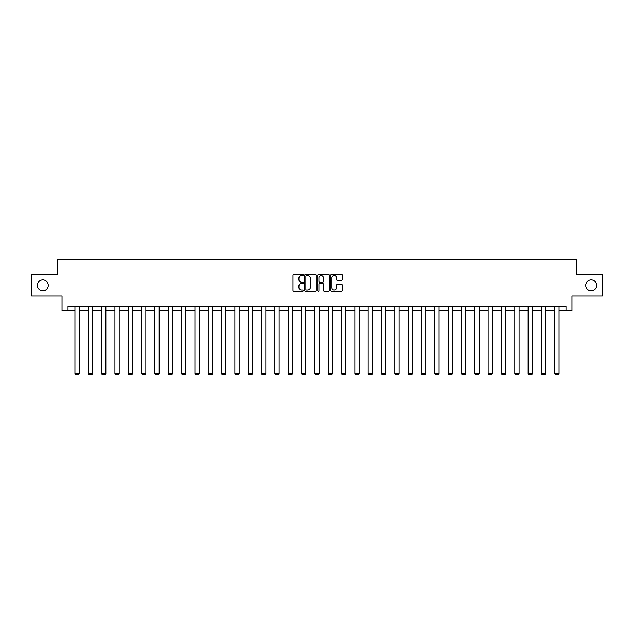 <?xml version="1.0" encoding="UTF-8"?>
<svg xmlns="http://www.w3.org/2000/svg" width="634" height="634" viewBox="0 0 634 634"><rect width="100%" height="100%" fill="white"/><g stroke="black" fill="none" stroke-linecap="round" stroke-linejoin="round"><path stroke-width="0.95" d="M303.329 275.013A0.586 0.586 0 0 0 302.743 274.427L293.827 274.427A0.84 0.84 0 0 0 292.995 275.267L292.995 290.364A0.84 0.84 0 0 0 293.827 291.204L302.743 291.204A0.586 0.586 0 0 0 303.329 290.61A0.586 0.586 0 0 0 302.743 290.023L301.586 290.023A2.687 2.687 0 0 1 298.907 287.345L298.907 286.085A2.687 2.687 0 0 1 301.586 283.398L302.743 283.398A0.586 0.586 0 0 0 303.329 282.812A0.586 0.586 0 0 0 302.743 282.225L301.586 282.225A2.687 2.687 0 0 1 298.907 279.546L298.907 278.286A2.687 2.687 0 0 1 301.586 275.6L302.743 275.6A0.586 0.586 0 0 0 303.329 275.013M585.721 285.379A5.468 5.468 0 0 0 591.189 290.847A5.468 5.468 0 0 0 596.657 285.379A5.468 5.468 0 0 0 591.189 279.911A5.468 5.468 0 0 0 585.721 285.379M37.343 285.379A5.468 5.468 0 0 0 42.811 290.847A5.468 5.468 0 0 0 48.279 285.379A5.468 5.468 0 0 0 42.811 279.911A5.468 5.468 0 0 0 37.343 285.379M341.512 280.339A0.84 0.84 0 0 0 342.352 279.499L342.352 275.267A0.84 0.84 0 0 0 341.512 274.427L331.614 274.427A0.84 0.84 0 0 0 330.774 275.267L330.774 290.364A0.84 0.84 0 0 0 331.614 291.204L341.512 291.204A0.84 0.84 0 0 0 342.352 290.364L342.352 285.245A0.84 0.84 0 0 0 341.512 284.404L337.272 284.404A0.84 0.84 0 0 0 336.44 285.245L336.44 287.781A2.243 2.243 0 0 1 334.197 290.023A2.243 2.243 0 0 1 331.947 287.781L331.947 277.843A2.243 2.243 0 0 1 334.197 275.6A2.243 2.243 0 0 1 336.44 277.843L336.44 279.499A0.84 0.84 0 0 0 337.272 280.339L341.512 280.339M68.012 310.581L68.012 306.309L565.988 306.309L565.988 310.581L571.971 310.581L571.971 296.054L602.3 296.054L602.3 274.696L576.837 274.696L576.837 259.314L57.163 259.314L57.163 274.696L31.7 274.696L31.7 296.054L62.029 296.054L62.029 310.581L74.939 310.581M316.263 275.267A0.84 0.84 0 0 0 315.431 274.427L305.533 274.427A0.84 0.84 0 0 0 304.692 275.267L304.692 290.364A0.84 0.84 0 0 0 305.533 291.204L315.431 291.204A0.84 0.84 0 0 0 316.263 290.364L316.263 275.267M318.569 274.427L328.467 274.427A0.84 0.84 0 0 1 329.308 275.267L329.308 290.364A0.84 0.84 0 0 1 328.467 291.204L324.236 291.204A0.84 0.84 0 0 1 323.395 290.364L323.395 284.238A0.84 0.84 0 0 0 322.555 283.398L319.75 283.398A0.84 0.84 0 0 0 318.91 284.238L318.91 290.61A0.586 0.586 0 0 1 318.323 291.204A0.586 0.586 0 0 1 317.737 290.61L317.737 275.267A0.84 0.84 0 0 1 318.569 274.427M79.21 310.581L88.261 310.581M92.54 310.581L101.591 310.581M105.862 310.581L114.92 310.581M119.192 310.581L128.25 310.581M132.522 310.581L141.58 310.581M145.852 310.581L154.91 310.581M159.182 310.581L168.24 310.581M172.511 310.581L181.57 310.581M185.841 310.581L194.9 310.581M199.171 310.581L208.229 310.581M212.501 310.581L221.559 310.581M225.831 310.581L234.889 310.581M239.161 310.581L248.219 310.581M252.491 310.581L261.549 310.581M265.82 310.581L274.879 310.581M279.15 310.581L288.208 310.581M292.48 310.581L301.538 310.581M305.81 310.581L314.86 310.581M319.14 310.581L328.19 310.581M332.462 310.581L341.52 310.581M345.792 310.581L354.85 310.581M359.121 310.581L368.18 310.581M372.451 310.581L381.509 310.581M385.781 310.581L394.839 310.581M399.111 310.581L408.169 310.581M412.441 310.581L421.499 310.581M425.771 310.581L434.829 310.581M439.1 310.581L448.159 310.581M452.43 310.581L461.489 310.581M465.76 310.581L474.818 310.581M479.09 310.581L488.148 310.581M492.42 310.581L501.478 310.581M505.75 310.581L514.808 310.581M519.08 310.581L528.138 310.581M532.409 310.581L541.46 310.581M545.739 310.581L554.79 310.581M559.061 310.581L565.988 310.581M306.452 275.6A0.586 0.586 0 0 0 305.865 276.186L305.865 289.437A0.586 0.586 0 0 0 306.452 290.023L307.672 290.023A2.687 2.687 0 0 0 310.351 287.345L310.351 278.286A2.687 2.687 0 0 0 307.672 275.6L306.452 275.6M323.395 277.89A2.243 2.243 0 0 0 321.153 275.639A2.243 2.243 0 0 0 318.91 277.89L318.91 281.385A0.84 0.84 0 0 0 319.75 282.225L322.555 282.225A0.84 0.84 0 0 0 323.395 281.385L323.395 277.89M79.21 306.309L79.21 373.577L74.939 373.577L74.939 306.309M79.21 373.577L78.568 374.686L75.573 374.686L74.939 373.577M92.54 306.309L92.54 373.577L88.261 373.577L88.261 306.309M92.54 373.577L91.898 374.686L88.903 374.686L88.261 373.577M105.862 306.309L105.862 373.577L101.591 373.577L101.591 306.309M105.862 373.577L105.228 374.686L102.233 374.686L101.591 373.577M119.192 306.309L119.192 373.577L114.92 373.577L114.92 306.309M119.192 373.577L118.558 374.686L115.562 374.686L114.92 373.577M132.522 306.309L132.522 373.577L128.25 373.577L128.25 306.309M132.522 373.577L131.888 374.686L128.892 374.686L128.25 373.577M145.852 306.309L145.852 373.577L141.58 373.577L141.58 306.309M145.852 373.577L145.21 374.686L142.222 374.686L141.58 373.577M159.182 306.309L159.182 373.577L154.91 373.577L154.91 306.309M159.182 373.577L158.54 374.686L155.552 374.686L154.91 373.577M172.511 306.309L172.511 373.577L168.24 373.577L168.24 306.309M172.511 373.577L171.869 374.686L168.882 374.686L168.24 373.577M185.841 306.309L185.841 373.577L181.57 373.577L181.57 306.309M185.841 373.577L185.199 374.686L182.212 374.686L181.57 373.577M199.171 306.309L199.171 373.577L194.9 373.577L194.9 306.309M199.171 373.577L198.529 374.686L195.541 374.686L194.9 373.577M212.501 306.309L212.501 373.577L208.229 373.577L208.229 306.309M212.501 373.577L211.859 374.686L208.871 374.686L208.229 373.577M225.831 306.309L225.831 373.577L221.559 373.577L221.559 306.309M225.831 373.577L225.189 374.686L222.201 374.686L221.559 373.577M239.161 306.309L239.161 373.577L234.889 373.577L234.889 306.309M239.161 373.577L238.519 374.686L235.531 374.686L234.889 373.577M252.491 306.309L252.491 373.577L248.219 373.577L248.219 306.309M252.491 373.577L251.849 374.686L248.861 374.686L248.219 373.577M265.82 306.309L265.82 373.577L261.549 373.577L261.549 306.309M265.82 373.577L265.178 374.686L262.191 374.686L261.549 373.577M279.15 306.309L279.15 373.577L274.879 373.577L274.879 306.309M279.15 373.577L278.508 374.686L275.513 374.686L274.879 373.577M292.48 306.309L292.48 373.577L288.208 373.577L288.208 306.309M292.48 373.577L291.838 374.686L288.842 374.686L288.208 373.577M305.81 306.309L305.81 373.577L301.538 373.577L301.538 306.309M305.81 373.577L305.168 374.686L302.172 374.686L301.538 373.577M319.14 306.309L319.14 373.577L314.86 373.577L314.86 306.309M319.14 373.577L318.498 374.686L315.502 374.686L314.86 373.577M332.462 306.309L332.462 373.577L328.19 373.577L328.19 306.309M332.462 373.577L331.828 374.686L328.832 374.686L328.19 373.577M345.792 306.309L345.792 373.577L341.52 373.577L341.52 306.309M345.792 373.577L345.158 374.686L342.162 374.686L341.52 373.577M359.121 306.309L359.121 373.577L354.85 373.577L354.85 306.309M359.121 373.577L358.487 374.686L355.492 374.686L354.85 373.577M372.451 306.309L372.451 373.577L368.18 373.577L368.18 306.309M372.451 373.577L371.809 374.686L368.822 374.686L368.18 373.577M385.781 306.309L385.781 373.577L381.509 373.577L381.509 306.309M385.781 373.577L385.139 374.686L382.151 374.686L381.509 373.577M399.111 306.309L399.111 373.577L394.839 373.577L394.839 306.309M399.111 373.577L398.469 374.686L395.481 374.686L394.839 373.577M412.441 306.309L412.441 373.577L408.169 373.577L408.169 306.309M412.441 373.577L411.799 374.686L408.811 374.686L408.169 373.577M425.771 306.309L425.771 373.577L421.499 373.577L421.499 306.309M425.771 373.577L425.129 374.686L422.141 374.686L421.499 373.577M439.1 306.309L439.1 373.577L434.829 373.577L434.829 306.309M439.1 373.577L438.459 374.686L435.471 374.686L434.829 373.577M452.43 306.309L452.43 373.577L448.159 373.577L448.159 306.309M452.43 373.577L451.788 374.686L448.801 374.686L448.159 373.577M465.76 306.309L465.76 373.577L461.489 373.577L461.489 306.309M465.76 373.577L465.118 374.686L462.131 374.686L461.489 373.577M479.09 306.309L479.09 373.577L474.818 373.577L474.818 306.309M479.09 373.577L478.448 374.686L475.46 374.686L474.818 373.577M492.42 306.309L492.42 373.577L488.148 373.577L488.148 306.309M492.42 373.577L491.778 374.686L488.79 374.686L488.148 373.577M505.75 306.309L505.75 373.577L501.478 373.577L501.478 306.309M505.75 373.577L505.108 374.686L502.112 374.686L501.478 373.577M519.08 306.309L519.08 373.577L514.808 373.577L514.808 306.309M519.08 373.577L518.438 374.686L515.442 374.686L514.808 373.577M532.409 306.309L532.409 373.577L528.138 373.577L528.138 306.309M532.409 373.577L531.768 374.686L528.772 374.686L528.138 373.577M545.739 306.309L545.739 373.577L541.46 373.577L541.46 306.309M545.739 373.577L545.097 374.686L542.102 374.686L541.46 373.577M559.061 306.309L559.061 373.577L554.79 373.577L554.79 306.309M559.061 373.577L558.427 374.686L555.432 374.686L554.79 373.577"/></g></svg>
